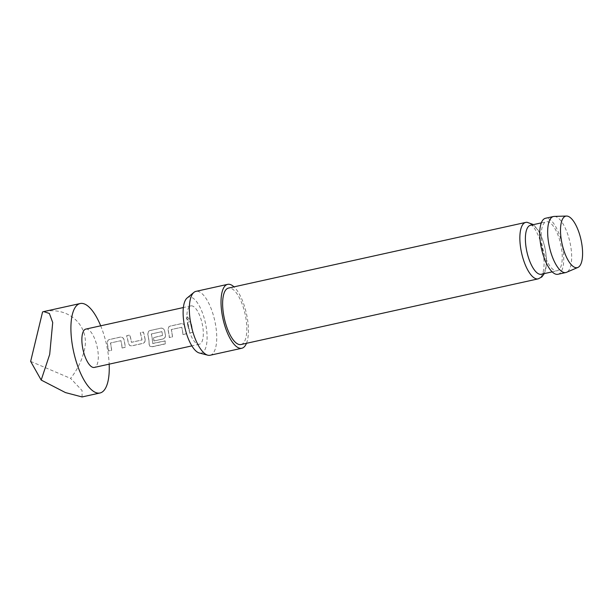 <?xml version="1.0" encoding="UTF-8"?>
<svg xmlns="http://www.w3.org/2000/svg" width="613" height="613" viewBox="0 0 613 613"><rect width="100%" height="100%" fill="white"/><g stroke="black" fill="none" stroke-linecap="round" stroke-linejoin="round"><path stroke-width="0.46" stroke-dasharray="3.06 2.3" d="M188.459 320.285L185.785 317.657L187.003 316.683L189.547 319.557L188.459 320.285L185.831 317.534L187.049 316.561L189.601 319.48L188.513 320.201M122.064 347.954A19.417 7.126 -102.5 0 0 121.29 342.552A19.417 7.126 -102.5 0 0 120.891 340.698L110.386 343.019A19.417 7.126 -102.5 0 1 110.784 344.874A19.417 7.126 -102.5 0 1 111.558 350.276L108.44 350.965A19.417 7.126 -102.5 0 0 107.666 345.563A19.417 7.126 -102.5 0 0 107.16 343.265L107.988 340.223L109.229 339.594L120.156 337.181C122.002 336.958 123.251 337.748 123.903 339.564A19.417 7.126 -102.5 0 1 124.416 341.862A19.417 7.126 -102.5 0 1 125.182 347.264L122.156 348.008A19.631 7.21 -102.5 0 0 121.374 342.552A19.631 7.21 -102.5 0 0 120.968 340.667L110.463 342.989A19.631 7.21 -102.5 0 1 110.869 344.874A19.631 7.21 -102.5 0 1 111.65 350.329L108.524 351.019A19.631 7.21 -102.5 0 0 107.75 345.563A19.631 7.21 -102.5 0 0 107.229 343.234L108.064 340.154L109.298 339.533L120.217 337.119C122.071 336.897 123.32 337.702 123.979 339.533A19.631 7.21 -102.5 0 1 124.493 341.862A19.631 7.21 -102.5 0 1 125.274 347.318L122.156 348.008M145.105 339.732C145.189 341.648 144.339 342.874 142.553 343.426L131.634 345.839L129.78 345.594L128.362 343.433A19.417 7.126 -102.5 0 0 127.948 341.081A19.417 7.126 -102.5 0 0 126.6 335.755L129.726 335.066A19.417 7.126 -102.5 0 1 131.067 340.391A19.417 7.126 -102.5 0 1 131.412 342.299L141.917 339.977A19.417 7.126 -102.5 0 0 141.58 338.07A19.417 7.126 -102.5 0 0 140.231 332.752L143.35 332.062A19.417 7.126 -102.5 0 1 144.699 337.38A19.417 7.126 -102.5 0 1 145.105 339.732L145.189 339.755C145.273 341.686 144.43 342.935 142.645 343.479L131.726 345.893L129.879 345.655L128.446 343.456A19.631 7.21 -102.5 0 0 128.033 341.081A19.631 7.21 -102.5 0 0 126.669 335.694L129.787 335.005A19.631 7.21 -102.5 0 1 131.151 340.391A19.631 7.21 -102.5 0 1 131.496 342.315L142.001 339.993A19.631 7.21 -102.5 0 0 141.657 338.07A19.631 7.21 -102.5 0 0 140.293 332.683L143.419 331.993A19.631 7.21 -102.5 0 1 144.775 337.38A19.631 7.21 -102.5 0 1 145.189 339.755M153.894 340.92A19.417 7.126 -102.5 0 0 153.495 337.648L162.545 335.426A19.417 7.126 -102.5 0 0 162.2 333.518A19.417 7.126 -102.5 0 0 161.801 331.656L151.296 333.978A19.417 7.126 -102.5 0 1 151.695 335.84A19.417 7.126 -102.5 0 1 152.599 343.441L165.165 340.874A19.417 7.126 -102.5 0 1 165.127 343.809L152.016 346.705L149.687 346.1L149.151 344.613A19.417 7.126 -102.5 0 0 148.231 336.598A19.417 7.126 -102.5 0 0 147.725 334.3L148.553 331.258L149.802 330.637L160.721 328.223C162.575 327.993 163.824 328.79 164.476 330.606A19.417 7.126 -102.5 0 1 164.981 332.905A19.417 7.126 -102.5 0 1 165.387 335.25C165.472 337.165 164.621 338.391 162.836 338.943L153.986 340.974A19.631 7.21 -102.5 0 0 153.587 337.671L162.629 335.441A19.631 7.21 -102.5 0 0 162.284 333.51A19.631 7.21 -102.5 0 0 161.878 331.633L151.365 333.955A19.631 7.21 -102.5 0 1 151.779 335.832A19.631 7.21 -102.5 0 1 152.691 343.525L165.257 340.958A19.631 7.21 -102.5 0 1 165.219 343.924L152.108 346.82L149.779 346.215L149.243 344.698A19.631 7.21 -102.5 0 0 148.315 336.598A19.631 7.21 -102.5 0 0 147.802 334.269L148.63 331.189L149.863 330.568L160.79 328.154C162.637 327.932 163.893 328.737 164.545 330.576A19.631 7.21 -102.5 0 1 165.058 332.897A19.631 7.21 -102.5 0 1 165.479 335.273C165.556 337.211 164.713 338.453 162.928 339.004L153.986 340.974M182.919 334.506A19.417 7.126 -102.5 0 0 182.145 329.112A19.417 7.126 -102.5 0 0 181.739 327.25L171.234 329.572A19.417 7.126 -102.5 0 1 171.64 331.434A19.417 7.126 -102.5 0 1 172.406 336.828L169.288 337.518A19.417 7.126 -102.5 0 0 168.514 332.123A19.417 7.126 -102.5 0 0 168.008 329.825L168.836 326.775L170.085 326.154L181.004 323.741C182.858 323.511 184.107 324.308 184.758 326.124A19.417 7.126 -102.5 0 1 185.264 328.422A19.417 7.126 -102.5 0 1 186.038 333.817L183.003 334.568A19.631 7.21 -102.5 0 0 182.222 329.104A19.631 7.21 -102.5 0 0 181.816 327.227L171.311 329.549A19.631 7.21 -102.5 0 1 171.717 331.426A19.631 7.21 -102.5 0 1 172.498 336.889L169.38 337.579A19.631 7.21 -102.5 0 0 168.598 332.116A19.631 7.21 -102.5 0 0 168.085 329.794L168.912 326.706L170.146 326.085L181.073 323.672C182.919 323.449 184.176 324.254 184.835 326.093A19.631 7.21 -102.5 0 1 185.348 328.415A19.631 7.21 -102.5 0 1 186.122 333.878L183.003 334.568M192.697 332.346L189.57 333.035A19.417 7.126 -102.5 0 0 188.804 327.641A19.417 7.126 -102.5 0 0 187.455 322.315L190.574 321.626A19.417 7.126 -102.5 0 1 191.923 326.951A19.417 7.126 -102.5 0 1 192.697 332.346L189.662 333.097A19.631 7.21 -102.5 0 0 188.881 327.633A19.631 7.21 -102.5 0 0 187.517 322.254L190.643 321.564A19.631 7.21 -102.5 0 1 191.999 326.944A19.631 7.21 -102.5 0 1 192.781 332.407M100.693 325.809A45.814 16.819 -102.5 0 1 107.076 347.31A45.814 16.819 -102.5 0 1 109.168 364.153M82.065 396.948L82.065 390.519L70.61 378.405C77.138 369.953 81.498 361.31 83.667 352.483C91.935 327.61 69.338 305.305 42.573 311.925M187.823 325.465A19.631 7.21 77.5 0 0 199.332 344.23A19.631 7.21 77.5 0 0 202.382 324.652A19.631 7.21 77.5 0 0 190.865 305.887A19.631 7.21 77.5 0 0 187.823 325.465M85.851 329.089A19.631 7.21 -102.5 0 1 97.367 347.855A19.631 7.21 -102.5 0 1 94.325 367.432M554.313 216.412A28.688 10.536 -102.5 0 1 569.983 242.388A28.688 10.536 -102.5 0 1 566.55 272.302M541.302 274.264A25.087 9.21 77.5 0 0 545.041 248.518A25.087 9.21 77.5 0 0 531.027 225.201A25.087 9.21 77.5 0 0 530.475 225.278M187.134 297.979A28.65 10.521 -102.5 0 1 189.54 296.999A28.65 10.521 -102.5 0 1 205.723 324.469A28.65 10.521 -102.5 0 1 200.658 353.126A28.65 10.521 -102.5 0 1 199.286 352.981M210.083 355.264A32.719 12.015 77.5 0 0 214.964 321.672A32.719 12.015 77.5 0 0 196.681 291.259A32.719 12.015 77.5 0 0 195.968 291.359M246.464 343.318A32.719 12.015 77.5 0 0 246.457 313.71A32.719 12.015 77.5 0 0 233.99 286.869M240.963 344.529A28.903 10.613 77.5 0 0 245.269 314.86A28.903 10.613 77.5 0 0 229.124 287.995A28.903 10.613 77.5 0 0 228.488 288.079M556.604 270.839A25.087 9.21 77.5 0 0 557.148 270.762A25.087 9.21 77.5 0 0 560.895 245.016A25.087 9.21 77.5 0 0 546.873 221.699A25.087 9.21 77.5 0 0 546.329 221.776A25.087 9.21 77.5 0 0 542.589 247.522A25.087 9.21 77.5 0 0 556.604 270.839M557.93 274.279A28.688 10.536 77.5 0 0 562.205 244.832A28.688 10.536 77.5 0 0 546.175 218.174A28.688 10.536 77.5 0 0 545.547 218.259M30.65 361.394L70.61 378.405M525.724 222.412A28.903 10.613 -102.5 0 1 526.352 222.327A28.903 10.613 -102.5 0 1 542.505 249.192A28.903 10.613 -102.5 0 1 538.191 278.861M199.332 344.23L191.854 345.885M190.865 305.887L183.379 307.542M544.321 273.597L545.922 268.724L546.535 259.008L544.957 247.483L542.275 238.472L538.475 230.557L533.494 224.611M552.16 271.865L557.148 270.762M541.34 222.871L546.329 221.776"/><path stroke-width="0.92" d="M109.168 364.153A45.814 16.819 -102.5 0 1 99.973 392.994A45.814 16.819 -102.5 0 1 73.1 349.211A45.814 16.819 -102.5 0 1 80.203 303.527A45.814 16.819 -102.5 0 1 100.693 325.809M41.186 380.052L30.65 361.394L42.573 311.925L43.684 311.596L49.385 313.465L52.71 322.522L49.699 354.383L41.186 380.052L65.453 392.581L82.065 396.948L99.973 392.994M191.854 345.885L94.325 367.432A19.631 7.21 -102.5 0 1 82.809 348.667A19.631 7.21 -102.5 0 1 85.851 329.089L183.379 307.542M576.664 267.728A26.382 9.685 77.5 0 0 577.89 267.444A26.382 9.685 77.5 0 0 581.009 239.806A26.382 9.685 77.5 0 0 566.535 216.052A26.382 9.685 77.5 0 0 566.435 216.052A26.382 9.685 77.5 0 0 561.769 242.441A26.382 9.685 77.5 0 0 576.664 267.728M577.89 267.444L566.55 272.302A28.688 10.536 -102.5 0 1 565.853 272.532A28.688 10.536 -102.5 0 1 565.224 272.616A28.688 10.536 -102.5 0 1 549.202 245.951A28.688 10.536 -102.5 0 1 553.478 216.504A28.688 10.536 -102.5 0 1 554.098 216.42A28.688 10.536 -102.5 0 1 554.206 216.42A28.688 10.536 -102.5 0 1 554.313 216.412M541.34 222.871L530.475 225.278A25.087 9.21 77.5 0 0 526.736 251.024A25.087 9.21 77.5 0 0 540.75 274.34A25.087 9.21 77.5 0 0 541.302 274.264L552.16 271.865M233.99 286.869A32.719 12.015 77.5 0 0 228.381 284.256A32.719 12.015 77.5 0 0 227.668 284.355L195.968 291.359A32.719 12.015 77.5 0 0 193.93 292.378A32.719 12.015 77.5 0 0 191.294 325.901A32.719 12.015 77.5 0 0 207.807 355.195A32.719 12.015 77.5 0 0 209.37 355.356A32.719 12.015 77.5 0 0 210.083 355.264L241.783 348.261A32.719 12.015 77.5 0 0 246.464 343.318M227.668 284.355A32.719 12.015 77.5 0 0 222.787 317.94A32.719 12.015 77.5 0 0 241.07 348.353A32.719 12.015 77.5 0 0 241.783 348.261M240.334 344.613A28.903 10.613 77.5 0 0 240.963 344.529L538.191 278.861A28.903 10.613 -102.5 0 1 537.563 278.953A28.903 10.613 -102.5 0 1 521.41 252.089A28.903 10.613 -102.5 0 1 525.724 222.412L228.488 288.079A28.903 10.613 77.5 0 0 224.182 317.749A28.903 10.613 77.5 0 0 240.334 344.613M553.478 216.504L545.547 218.259A28.688 10.536 77.5 0 0 541.271 247.706A28.688 10.536 77.5 0 0 557.301 274.363A28.688 10.536 77.5 0 0 557.93 274.279L565.853 272.532M207.807 355.195L199.286 352.981A28.65 10.521 -102.5 0 1 184.827 327.327A28.65 10.521 -102.5 0 1 187.134 297.979L193.93 292.378M566.535 216.052L554.206 216.42M538.191 278.861L541.854 276.946L544.321 273.597M533.494 224.611L526.95 222.243L525.724 222.412M80.203 303.527L43.684 311.596"/></g></svg>
